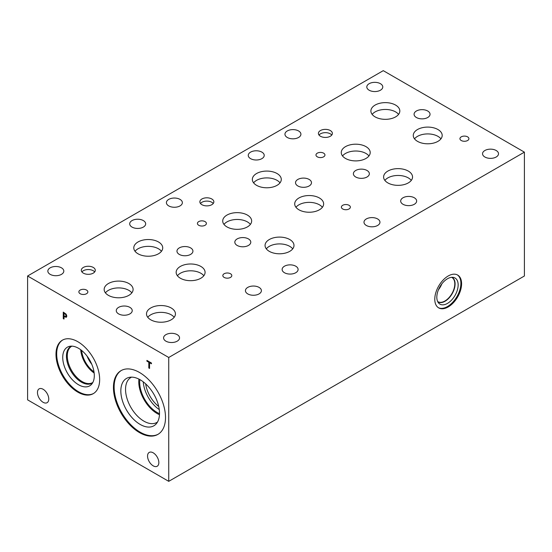 <?xml version="1.0" encoding="UTF-8"?>
<svg xmlns="http://www.w3.org/2000/svg" width="552" height="552" viewBox="0 0 552 552"><rect width="100%" height="100%" fill="white"/><g stroke="black" fill="none" stroke-linecap="round" stroke-linejoin="round"><path stroke-width="0.83" d="M148.812 368.012L148.812 362.264L146.915 361.174L146.915 360.401L151.455 363.023L151.455 363.796L149.564 362.698L149.564 368.446L148.812 368.012L148.847 362.243L146.956 361.153L146.956 360.421M149.564 368.405L148.847 367.991M149.564 362.698L151.455 363.754M64.011 313.288L64.011 315.889L65.729 316.489L66.047 315.703L65.64 314.474L64.053 313.267L65.681 314.454L66.088 315.682L65.736 316.482M66.157 314.185L66.833 316.13L66.337 317.29L64.011 316.627L64.011 319.056L63.266 318.621L63.266 312.108L66.157 314.185M63.266 318.621L63.301 312.121M64.011 319.015L63.301 318.601M64.011 316.627L66.371 317.269M27.6 276L27.6 399.855L168.739 481.344L168.739 357.482L524.4 152.145L383.26 70.656L27.6 276L168.739 357.482M158.845 462.597A7.983 4.609 60 0 1 157.189 466.247A7.983 4.609 60 0 1 151.041 464.108A7.983 4.609 60 0 1 147.556 456.076A7.983 4.609 60 0 1 149.206 452.419A7.983 4.609 60 0 1 155.36 454.558A7.983 4.609 60 0 1 158.845 462.597M48.762 399.034A7.983 4.609 60 0 1 47.106 402.691A7.983 4.609 60 0 1 40.951 400.552A7.983 4.609 60 0 1 37.467 392.513A7.983 4.609 60 0 1 39.123 388.863A7.983 4.609 60 0 1 45.271 391.002A7.983 4.609 60 0 1 48.762 399.034M99.657 379.528A30.884 17.83 60 0 1 93.26 393.666A30.884 17.83 60 0 1 69.462 385.393A30.884 17.83 60 0 1 55.987 354.315A30.884 17.83 60 0 1 62.383 340.177A30.884 17.83 60 0 1 86.181 348.45A30.884 17.83 60 0 1 99.657 379.528M165.51 417.547A36.818 21.259 60 0 1 157.879 434.403A36.818 21.259 60 0 1 129.506 424.536A36.818 21.259 60 0 1 113.436 387.483A36.818 21.259 60 0 1 121.06 370.627A36.818 21.259 60 0 1 149.433 380.494A36.818 21.259 60 0 1 165.51 417.547M168.739 481.344L524.4 276L524.4 152.145M457.311 274.861A18.961 10.943 -60 0 1 460.892 283.328A18.961 10.943 -60 0 1 452.84 302.165A18.961 10.943 -60 0 1 438.364 307.685M461.596 283.735A18.961 10.943 -60 0 1 453.316 302.813A18.961 10.943 -60 0 1 438.709 307.899A18.961 10.943 -60 0 1 434.783 299.218A18.961 10.943 -60 0 1 443.056 280.133A18.961 10.943 -60 0 1 457.663 275.055A18.961 10.943 -60 0 1 461.596 283.735M436.818 297.231A15.09 8.708 -60 0 1 442.483 283.079A15.09 8.708 -60 0 1 453.461 277.414A15.09 8.708 -60 0 1 458.153 284.908A15.09 8.708 -60 0 1 450.611 301.047A15.09 8.708 -60 0 1 438.647 303.076A15.09 8.708 -60 0 1 436.818 297.231M451.971 277.304A14.173 8.183 -60 0 1 452.15 277.401A14.173 8.183 -60 0 1 455.083 283.887A14.173 8.183 -60 0 1 448.893 298.149A14.173 8.183 -60 0 1 437.977 301.944A14.173 8.183 -60 0 1 437.805 301.84M452.143 277.401A14.173 8.183 -60 0 1 455.076 283.887A14.173 8.183 -60 0 1 448.893 298.142A14.173 8.183 -60 0 1 437.977 301.944M451.605 277.325A13.972 8.066 -60 0 1 451.909 277.49A13.972 8.066 -60 0 1 454.8 283.887A13.972 8.066 -60 0 1 448.7 297.949A13.972 8.066 -60 0 1 437.929 301.696A13.972 8.066 -60 0 1 437.646 301.509M441.855 283.852A13.972 8.066 -60 0 1 438.419 289.807M158.714 406.465A22.453 12.965 60 0 1 145.673 383.875M143.258 381.846A24.654 14.235 -120 0 0 159.266 409.57M138.911 379.1A25.951 14.98 -120 0 0 138.759 381.742A25.951 14.98 -120 0 0 159.473 414.711M139.842 379.59A24.654 14.235 -120 0 0 139.677 382.267A24.654 14.235 -120 0 0 159.507 413.662M157.506 422.025A25.951 14.98 60 0 1 156.865 422.439A25.951 14.98 60 0 1 136.868 415.483A25.951 14.98 60 0 1 125.545 389.374A25.951 14.98 60 0 1 130.914 377.492A25.951 14.98 60 0 1 131.59 377.14M126.498 378.424A27.352 15.794 -120 0 0 120.84 390.94A27.352 15.794 -120 0 0 132.777 418.464A27.352 15.794 -120 0 0 153.849 425.799A27.352 15.794 -120 0 0 153.849 394.218A27.352 15.794 -120 0 0 126.491 378.424A27.352 15.794 -120 0 0 120.826 390.947A27.352 15.794 -120 0 0 132.77 418.471A27.352 15.794 -120 0 0 153.849 425.799M121.412 370.433A36.818 21.259 -120 0 0 114.133 387.076A36.818 21.259 -120 0 0 129.975 423.895A36.818 21.259 -120 0 0 158.231 434.196M87.092 356.164A19.658 11.35 -120 0 0 91.777 364.272M80.689 349.72A20.969 12.103 -120 0 0 94.157 373.042M81.634 350.451A19.658 11.35 -120 0 0 93.999 371.855M92.84 382.453A20.969 12.103 60 0 1 92.591 382.605A20.969 12.103 60 0 1 76.438 376.988A20.969 12.103 60 0 1 67.289 355.888A20.969 12.103 60 0 1 71.629 346.29A20.969 12.103 60 0 1 71.884 346.152M70.829 346.456A21.224 12.254 -120 0 0 66.44 356.164A21.224 12.254 60 0 1 70.829 346.456A21.224 12.254 60 0 1 71.443 346.138A21.217 12.247 -120 0 0 66.447 356.164A21.217 12.247 -120 0 0 76.1 377.92A21.217 12.247 -120 0 0 92.632 382.833A21.224 12.254 60 0 1 92.046 383.212A21.224 12.254 60 0 1 75.693 377.527A21.224 12.254 60 0 1 66.433 356.171A21.224 12.254 -120 0 0 75.7 377.52A21.224 12.254 -120 0 0 92.053 383.212M67.365 347.187A22.322 12.889 -120 0 0 62.742 357.399A22.322 12.889 -120 0 0 72.484 379.866A22.322 12.889 -120 0 0 89.686 385.848A22.322 12.889 -120 0 0 89.686 360.077A22.322 12.889 -120 0 0 67.358 347.187A22.322 12.889 -120 0 0 62.735 357.406A22.322 12.889 -120 0 0 72.484 379.873A22.322 12.889 -120 0 0 89.686 385.855M62.735 339.984A30.884 17.83 -120 0 0 56.684 353.915A30.884 17.83 -120 0 0 69.938 384.751A30.884 17.83 -120 0 0 93.605 393.459M213.238 203.488A6.997 4.036 0 0 0 211.802 202.28A6.997 4.036 0 0 0 200.473 203.488M211.802 198.989A6.997 4.036 180 0 1 213.852 201.839A6.997 4.036 180 0 1 209.532 205.572A6.997 4.036 180 0 1 201.908 204.695A6.997 4.036 180 0 1 199.858 201.839A6.997 4.036 180 0 1 204.178 198.113A6.997 4.036 180 0 1 211.802 198.989M94.682 271.936A6.997 4.036 0 0 0 93.247 270.728A6.997 4.036 0 0 0 81.917 271.936M93.247 267.43A6.997 4.036 180 0 1 95.296 270.287A6.997 4.036 180 0 1 90.976 274.02A6.997 4.036 180 0 1 83.352 273.143A6.997 4.036 180 0 1 81.303 270.287A6.997 4.036 180 0 1 85.622 266.561A6.997 4.036 180 0 1 93.247 267.43M331.773 135.047A6.983 4.036 0 0 0 330.331 133.839A6.983 4.036 0 0 0 319.015 135.047M330.331 130.548A6.983 4.036 180 0 1 332.38 133.398A6.983 4.036 180 0 1 328.067 137.124A6.983 4.036 180 0 1 320.457 136.254A6.983 4.036 180 0 1 318.407 133.398A6.983 4.036 180 0 1 322.72 129.672A6.983 4.036 180 0 1 330.331 130.548M411.288 180.4A14.469 8.356 0 0 0 408.307 177.91A14.469 8.356 0 0 0 384.868 180.4M408.307 171.085A14.469 8.356 180 0 1 412.544 176.992A14.469 8.356 180 0 1 403.615 184.713A14.469 8.356 180 0 1 387.842 182.898A14.469 8.356 180 0 1 383.606 176.992A14.469 8.356 180 0 1 392.541 169.271A14.469 8.356 180 0 1 408.307 171.085M203.826 275.745A14.469 8.349 0 0 0 200.845 273.247A14.469 8.349 0 0 0 177.413 275.745M200.845 266.43A14.469 8.349 180 0 1 205.082 272.336A14.469 8.349 180 0 1 196.153 280.05A14.469 8.349 180 0 1 180.387 278.243A14.469 8.349 180 0 1 176.15 272.336A14.469 8.349 180 0 1 185.079 264.622A14.469 8.349 180 0 1 200.845 266.43M131.831 292.85A14.469 8.349 0 0 0 128.857 290.352A14.469 8.349 0 0 0 105.418 292.85M128.857 283.535A14.469 8.349 180 0 1 133.094 289.441A14.469 8.349 180 0 1 124.165 297.155A14.469 8.349 180 0 1 108.399 295.348A14.469 8.349 180 0 1 104.162 289.441A14.469 8.349 180 0 1 113.091 281.727A14.469 8.349 180 0 1 128.857 283.535M322.382 207.297A14.469 8.349 0 0 0 319.401 204.806A14.469 8.349 0 0 0 295.969 207.297M319.401 197.982A14.469 8.349 180 0 1 323.638 203.888A14.469 8.349 180 0 1 314.709 211.602A14.469 8.349 180 0 1 298.942 209.794A14.469 8.349 180 0 1 294.706 203.888A14.469 8.349 180 0 1 303.635 196.174A14.469 8.349 180 0 1 319.401 197.982M250.387 224.402A14.469 8.349 0 0 0 247.413 221.911A14.469 8.349 0 0 0 223.974 224.402M247.413 215.087A14.469 8.349 180 0 1 251.65 220.993A14.469 8.349 180 0 1 242.721 228.707A14.469 8.349 180 0 1 226.955 226.9A14.469 8.349 180 0 1 222.718 220.993A14.469 8.349 180 0 1 231.647 213.279A14.469 8.349 180 0 1 247.413 215.087M440.931 138.849A14.469 8.349 0 0 0 437.957 136.358A14.469 8.349 0 0 0 414.524 138.849M437.957 129.534A14.469 8.349 180 0 1 442.193 135.44A14.469 8.349 180 0 1 433.265 143.161A14.469 8.349 180 0 1 417.498 141.346A14.469 8.349 180 0 1 413.262 135.44A14.469 8.349 180 0 1 422.19 127.726A14.469 8.349 180 0 1 437.957 129.534M368.943 155.954A14.469 8.349 0 0 0 365.969 153.463A14.469 8.349 0 0 0 342.53 155.954M365.969 146.639A14.469 8.349 180 0 1 370.206 152.545A14.469 8.349 180 0 1 361.27 160.266A14.469 8.349 180 0 1 345.504 158.452A14.469 8.349 180 0 1 341.267 152.545A14.469 8.349 180 0 1 350.203 144.831A14.469 8.349 180 0 1 365.969 146.639M398.572 114.395A14.469 8.349 0 0 0 395.591 111.897A14.469 8.349 0 0 0 372.158 114.395M395.591 105.08A14.469 8.349 180 0 1 399.827 110.986A14.469 8.349 180 0 1 390.899 118.701A14.469 8.349 180 0 1 375.132 116.893A14.469 8.349 180 0 1 370.896 110.986A14.469 8.349 180 0 1 379.824 103.265A14.469 8.349 180 0 1 395.591 105.08M292.726 248.848A14.469 8.349 0 0 0 289.752 246.351A14.469 8.349 0 0 0 266.319 248.848M289.752 239.533A14.469 8.349 180 0 1 293.988 245.44A14.469 8.349 180 0 1 285.06 253.154A14.469 8.349 180 0 1 269.293 251.346A14.469 8.349 180 0 1 265.057 245.44A14.469 8.349 180 0 1 273.985 237.726A14.469 8.349 180 0 1 289.752 239.533M280.016 182.843A14.469 8.349 0 0 0 277.042 180.345A14.469 8.349 0 0 0 253.603 182.843M277.042 173.521A14.469 8.349 180 0 1 281.278 179.428A14.469 8.349 180 0 1 272.343 187.149A14.469 8.349 180 0 1 256.577 185.334A14.469 8.349 180 0 1 252.34 179.428A14.469 8.349 180 0 1 261.275 171.713A14.469 8.349 180 0 1 277.042 173.521M174.177 317.296A14.469 8.349 0 0 0 171.196 314.799A14.469 8.349 0 0 0 147.763 317.296M171.196 307.981A14.469 8.349 180 0 1 175.432 313.888A14.469 8.349 180 0 1 166.504 321.602A14.469 8.349 180 0 1 150.737 319.794A14.469 8.349 180 0 1 146.501 313.888A14.469 8.349 180 0 1 155.429 306.167A14.469 8.349 180 0 1 171.196 307.981M161.46 251.284A14.469 8.349 0 0 0 158.486 248.793A14.469 8.349 0 0 0 135.047 251.284M158.486 241.969A14.469 8.349 180 0 1 162.723 247.876A14.469 8.349 180 0 1 153.794 255.597A14.469 8.349 180 0 1 138.028 253.782A14.469 8.349 180 0 1 133.791 247.876A14.469 8.349 180 0 1 142.72 240.161A14.469 8.349 180 0 1 158.486 241.969M230.488 273.751A4.485 2.587 180 0 1 231.799 275.579A4.485 2.587 180 0 1 229.032 277.973A4.485 2.587 180 0 1 224.14 277.414A4.485 2.587 180 0 1 222.829 275.579A4.485 2.587 180 0 1 225.595 273.192A4.485 2.587 180 0 1 230.488 273.751M349.043 205.303A4.485 2.587 180 0 1 350.354 207.138A4.485 2.587 180 0 1 347.587 209.525A4.485 2.587 180 0 1 342.695 208.966A4.485 2.587 180 0 1 341.384 207.138A4.485 2.587 180 0 1 344.151 204.744A4.485 2.587 180 0 1 349.043 205.303M467.592 136.855A4.485 2.587 180 0 1 468.91 138.69A4.485 2.587 180 0 1 466.136 141.084A4.485 2.587 180 0 1 461.251 140.518A4.485 2.587 180 0 1 459.933 138.69A4.485 2.587 180 0 1 462.707 136.296A4.485 2.587 180 0 1 467.592 136.855M323.638 153.166A4.485 2.587 180 0 1 324.949 154.995A4.485 2.587 180 0 1 322.182 157.389A4.485 2.587 180 0 1 317.29 156.83A4.485 2.587 180 0 1 315.979 154.995A4.485 2.587 180 0 1 318.745 152.607A4.485 2.587 180 0 1 323.638 153.166M205.082 221.614A4.485 2.587 180 0 1 206.393 223.443A4.485 2.587 180 0 1 203.626 225.837A4.485 2.587 180 0 1 198.734 225.278A4.485 2.587 180 0 1 197.423 223.443A4.485 2.587 180 0 1 200.19 221.048A4.485 2.587 180 0 1 205.082 221.614M86.526 290.062A4.485 2.587 180 0 1 87.844 291.891A4.485 2.587 180 0 1 85.07 294.285A4.485 2.587 180 0 1 80.185 293.726A4.485 2.587 180 0 1 78.867 291.891A4.485 2.587 180 0 1 81.641 289.496A4.485 2.587 180 0 1 86.526 290.062M143.334 220.579A7.983 4.609 180 0 1 145.673 223.836A7.983 4.609 180 0 1 140.739 228.093A7.983 4.609 180 0 1 132.038 227.093A7.983 4.609 180 0 1 129.699 223.836A7.983 4.609 180 0 1 134.633 219.579A7.983 4.609 180 0 1 143.334 220.579M129.892 307.367A7.983 4.609 180 0 1 132.232 310.624A7.983 4.609 180 0 1 127.305 314.888A7.983 4.609 180 0 1 118.604 313.888A7.983 4.609 180 0 1 116.265 310.624A7.983 4.609 180 0 1 121.192 306.367A7.983 4.609 180 0 1 129.892 307.367M259.06 287.392A7.983 4.609 180 0 1 261.4 290.656A7.983 4.609 180 0 1 256.473 294.913A7.983 4.609 180 0 1 247.772 293.912A7.983 4.609 180 0 1 245.433 290.656A7.983 4.609 180 0 1 250.36 286.391A7.983 4.609 180 0 1 259.06 287.392M261.889 152.131A7.983 4.609 180 0 1 264.222 155.388A7.983 4.609 180 0 1 259.295 159.645A7.983 4.609 180 0 1 250.594 158.652A7.983 4.609 180 0 1 248.255 155.388A7.983 4.609 180 0 1 253.189 151.131A7.983 4.609 180 0 1 261.889 152.131M248.448 238.919A7.983 4.609 180 0 1 250.787 242.183A7.983 4.609 180 0 1 245.861 246.44A7.983 4.609 180 0 1 237.16 245.44A7.983 4.609 180 0 1 234.821 242.183A7.983 4.609 180 0 1 239.747 237.919A7.983 4.609 180 0 1 248.448 238.919M377.616 218.944A7.983 4.609 180 0 1 379.955 222.208A7.983 4.609 180 0 1 375.029 226.465A7.983 4.609 180 0 1 366.328 225.464A7.983 4.609 180 0 1 363.989 222.208A7.983 4.609 180 0 1 368.915 217.95A7.983 4.609 180 0 1 377.616 218.944M380.438 83.69A7.983 4.609 180 0 1 382.777 86.954A7.983 4.609 180 0 1 377.844 91.211A7.983 4.609 180 0 1 369.143 90.211A7.983 4.609 180 0 1 366.804 86.954A7.983 4.609 180 0 1 371.737 82.696A7.983 4.609 180 0 1 380.438 83.69M367.018 170.478A7.983 4.609 180 0 1 369.357 173.742A7.983 4.609 180 0 1 364.423 177.999A7.983 4.609 180 0 1 355.723 176.999A7.983 4.609 180 0 1 353.383 173.742A7.983 4.609 180 0 1 358.317 169.478A7.983 4.609 180 0 1 367.018 170.478M414.304 197.768A7.983 4.609 180 0 1 416.643 201.031A7.983 4.609 180 0 1 411.716 205.289A7.983 4.609 180 0 1 403.015 204.288A7.983 4.609 180 0 1 400.676 201.031A7.983 4.609 180 0 1 405.603 196.774A7.983 4.609 180 0 1 414.304 197.768M298.577 130.955A7.983 4.609 180 0 1 300.916 134.212A7.983 4.609 180 0 1 295.989 138.469A7.983 4.609 180 0 1 287.288 137.476A7.983 4.609 180 0 1 284.949 134.212A7.983 4.609 180 0 1 289.876 129.955A7.983 4.609 180 0 1 298.577 130.955M427.703 110.993A7.983 4.609 180 0 1 430.042 114.257A7.983 4.609 180 0 1 425.116 118.514A7.983 4.609 180 0 1 416.415 117.514A7.983 4.609 180 0 1 414.076 114.257A7.983 4.609 180 0 1 419.002 110A7.983 4.609 180 0 1 427.703 110.993M295.762 266.209A7.983 4.609 180 0 1 298.101 269.466A7.983 4.609 180 0 1 293.167 273.723A7.983 4.609 180 0 1 284.466 272.729A7.983 4.609 180 0 1 282.127 269.466A7.983 4.609 180 0 1 287.061 265.208A7.983 4.609 180 0 1 295.762 266.209M180.028 199.389A7.983 4.609 180 0 1 182.367 202.653A7.983 4.609 180 0 1 177.44 206.91A7.983 4.609 180 0 1 168.739 205.91A7.983 4.609 180 0 1 166.4 202.653A7.983 4.609 180 0 1 171.327 198.389A7.983 4.609 180 0 1 180.028 199.389M309.148 179.441A7.983 4.609 180 0 1 311.487 182.705A7.983 4.609 180 0 1 306.56 186.962A7.983 4.609 180 0 1 297.859 185.962A7.983 4.609 180 0 1 295.52 182.705A7.983 4.609 180 0 1 300.447 178.441A7.983 4.609 180 0 1 309.148 179.441M177.206 334.657A7.983 4.609 180 0 1 179.545 337.914A7.983 4.609 180 0 1 174.611 342.171A7.983 4.609 180 0 1 165.91 341.17A7.983 4.609 180 0 1 163.578 337.914A7.983 4.609 180 0 1 168.505 333.656A7.983 4.609 180 0 1 177.206 334.657M61.472 267.837A7.983 4.609 180 0 1 63.811 271.094A7.983 4.609 180 0 1 58.885 275.358A7.983 4.609 180 0 1 50.184 274.358A7.983 4.609 180 0 1 47.845 271.094A7.983 4.609 180 0 1 52.771 266.837A7.983 4.609 180 0 1 61.472 267.837M190.599 247.889A7.983 4.609 180 0 1 192.931 251.146A7.983 4.609 180 0 1 188.004 255.41A7.983 4.609 180 0 1 179.303 254.41A7.983 4.609 180 0 1 176.964 251.146A7.983 4.609 180 0 1 181.898 246.889A7.983 4.609 180 0 1 190.599 247.889M496.172 150.503A7.983 4.609 180 0 1 498.511 153.76A7.983 4.609 180 0 1 493.585 158.017A7.983 4.609 180 0 1 484.884 157.016A7.983 4.609 180 0 1 482.545 153.76A7.983 4.609 180 0 1 487.471 149.502A7.983 4.609 180 0 1 496.172 150.503"/></g></svg>
